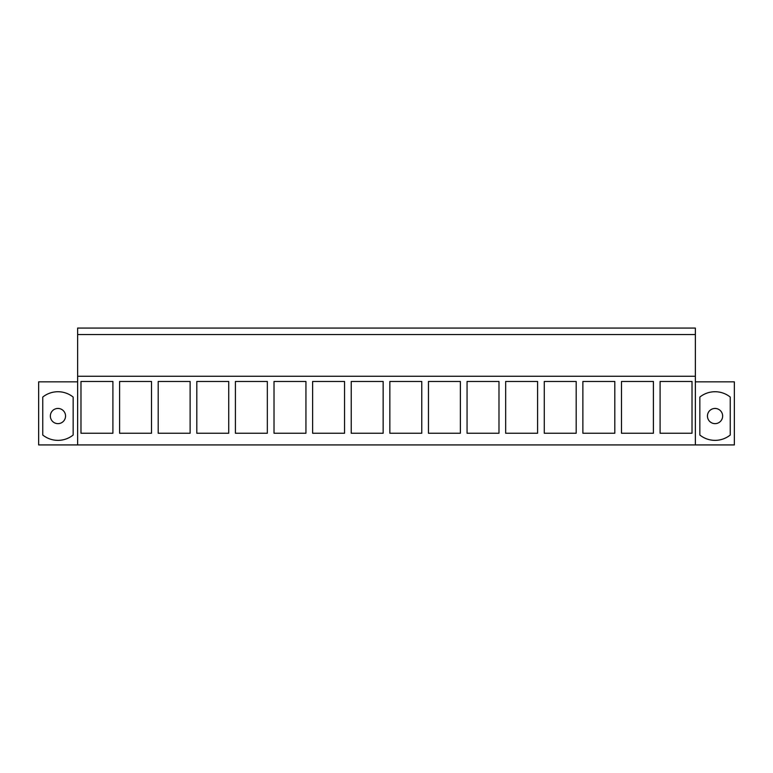 <?xml version="1.0" encoding="UTF-8"?>
<svg xmlns="http://www.w3.org/2000/svg" width="773" height="773" viewBox="0 0 773 773"><rect width="100%" height="100%" fill="white"/><g stroke="black" fill="none" stroke-linecap="round" stroke-linejoin="round"><path stroke-width="1.16" d="M77.638 334.535L695.362 334.535L695.362 328.071L77.638 328.071L77.638 444.929L734.35 444.929L734.35 381.843L695.362 381.843M77.638 381.843L38.65 381.843L38.65 444.929L77.638 444.929M73.155 397.061A24.321 24.321 0 0 0 42.757 397.061L42.757 435.025A24.321 24.321 0 0 0 73.155 435.025L73.155 397.061L73.155 435.025A24.321 24.321 0 0 1 42.757 435.025L42.757 397.061A24.321 24.321 0 0 1 73.155 397.061M77.638 376.248L695.362 376.248L695.362 444.929M112.906 381.466L112.906 433.247L80.981 433.247L80.981 381.466L112.906 381.466M498.981 433.247L467.056 433.247L467.056 381.466L498.981 381.466L498.981 433.247M460.37 381.466L428.455 381.466L428.455 433.247L460.37 433.247L460.37 381.466M576.194 433.247L544.279 433.247L544.279 381.466L576.194 381.466L576.194 433.247M537.583 381.466L505.668 381.466L505.668 433.247L537.583 433.247L537.583 381.466M196.806 381.466L196.806 433.247L228.721 433.247L228.721 381.466L196.806 381.466M267.332 381.466L267.332 433.247L235.417 433.247L235.417 381.466L267.332 381.466M119.593 381.466L119.593 433.247L151.508 433.247L151.508 381.466L119.593 381.466M158.194 381.466L158.194 433.247L190.119 433.247L190.119 381.466L158.194 381.466M383.157 381.466L383.157 433.247L351.232 433.247L351.232 381.466L383.157 381.466M389.843 381.466L389.843 433.247L421.768 433.247L421.768 381.466L389.843 381.466M305.944 381.466L305.944 433.247L274.019 433.247L274.019 381.466L305.944 381.466M312.63 381.466L312.63 433.247L344.545 433.247L344.545 381.466L312.63 381.466M653.407 433.247L621.492 433.247L621.492 381.466L653.407 381.466L653.407 433.247M614.806 381.466L582.881 381.466L582.881 433.247L614.806 433.247L614.806 381.466M660.094 381.466L660.094 433.247L692.019 433.247L692.019 381.466L660.094 381.466M695.362 334.535L695.362 376.248M730.243 397.061A24.321 24.321 0 0 0 699.845 397.061A24.321 24.321 0 0 1 730.243 397.061L730.243 435.025A24.321 24.321 0 0 1 699.845 435.025A24.321 24.321 0 0 0 730.243 435.025L730.243 397.061M699.845 435.025L699.845 397.061L699.845 435.025M65.55 416.048A7.604 7.604 0 0 1 57.956 423.643A7.604 7.604 0 0 1 50.351 416.048A7.604 7.604 0 0 1 57.956 408.444A7.604 7.604 0 0 1 65.55 416.048M722.649 416.048A7.604 7.604 0 0 1 715.044 423.643A7.604 7.604 0 0 1 707.45 416.048A7.604 7.604 0 0 1 715.044 408.444A7.604 7.604 0 0 1 722.649 416.048"/></g></svg>
